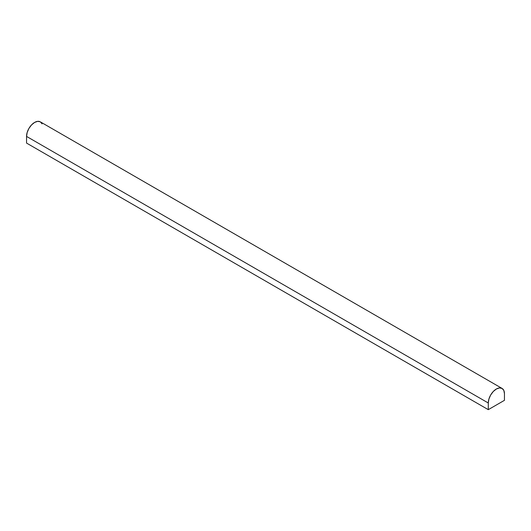 <?xml version="1.0" encoding="UTF-8"?>
<svg xmlns="http://www.w3.org/2000/svg" width="531" height="531" viewBox="0 0 531 531"><rect width="100%" height="100%" fill="white"/><g stroke="black" fill="none" stroke-linecap="round" stroke-linejoin="round"><path stroke-width="0.8" d="M504.45 400.328L488.288 409.66L26.55 143.078L488.288 409.66L488.288 402.996L26.55 136.414L26.55 143.078L26.55 136.414L488.288 402.996A11.43 6.598 -60 0 1 496.372 388.997A11.43 6.598 -60 0 1 501.264 388.081A11.43 6.598 -60 0 1 504.45 393.663L504.45 400.328L504.45 393.663L503.833 390.451L502.08 388.433L499.459 387.922L496.372 388.997L493.279 391.493L490.657 395.031L488.905 399.066L488.288 402.996L488.288 409.66L504.45 400.328M42.095 123.869L40.343 121.851L37.721 121.34L34.628 122.415A11.43 6.598 120 0 0 26.55 136.414L27.167 132.484L28.92 128.449L31.541 124.911L34.628 122.415A11.43 6.598 120 0 1 39.526 121.499M502.08 388.433L40.343 121.851"/></g></svg>

